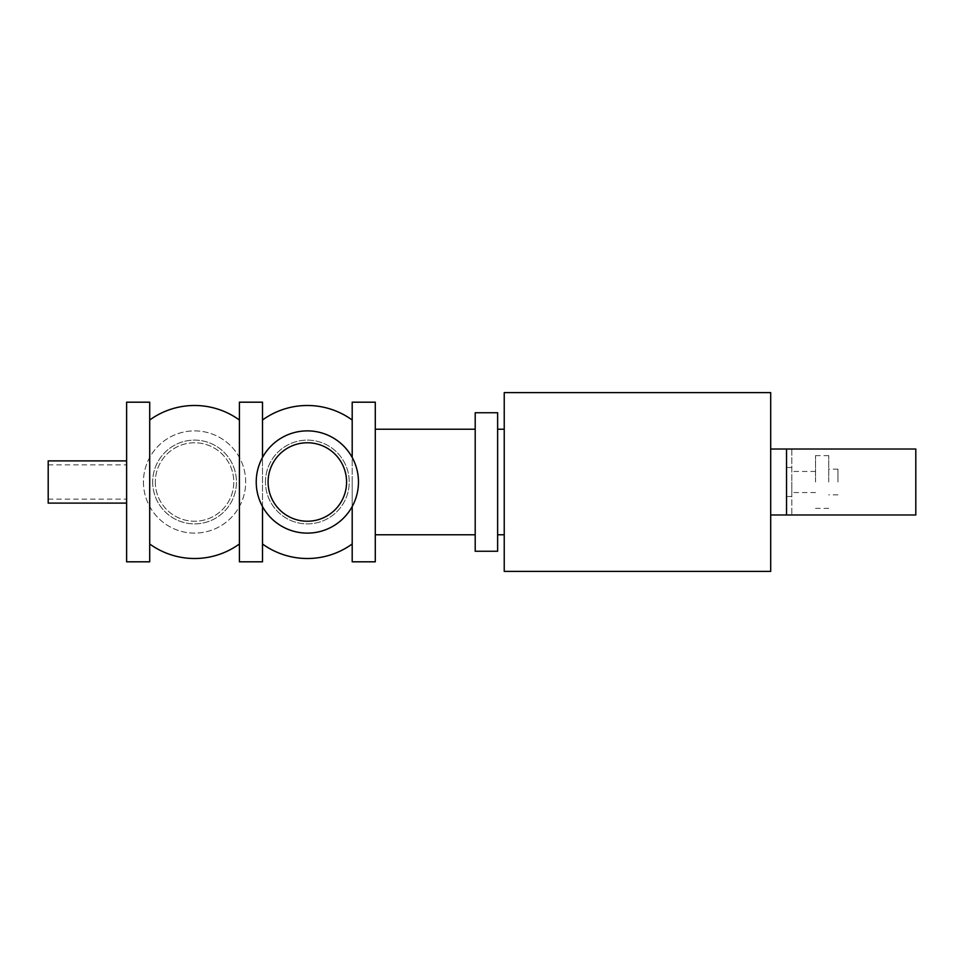 <?xml version="1.0" encoding="UTF-8"?>
<svg xmlns="http://www.w3.org/2000/svg" width="964" height="964" viewBox="0 0 964 964"><rect width="100%" height="100%" fill="white"/><g stroke="black" fill="none" stroke-linecap="round" stroke-linejoin="round"><path stroke-width="0.72" stroke-dasharray="4.82 3.62" d="M352.197 402.193L352.197 561.807M352.197 506.522L352.197 457.478M352.197 482L352.197 543.985L352.197 482M375.285 402.193L375.285 561.807M375.285 482L375.285 429.233L375.285 482M239.409 402.193L239.409 561.807M239.409 482L239.409 543.985L239.409 482M262.497 402.193L262.497 561.807M262.497 506.522L262.497 457.478M262.497 482L262.497 420.015L262.497 482M149.709 402.193L149.709 561.807M149.709 482L149.709 420.015L149.709 482M126.621 402.193L126.621 561.807M126.621 482L126.621 503.112L126.621 482M48.2 503.112L48.2 460.888M48.2 482L48.2 464.853L48.2 482M504.232 392.625L504.232 571.375M504.232 482L504.232 429.233L504.232 482M770.694 392.625L770.694 571.375M475.204 551.251L475.204 412.749M497.629 551.251L497.629 412.749M497.629 482L497.629 429.233L497.629 482M143.443 482A51.116 51.116 0 0 0 220.117 526.272A51.116 51.116 0 0 0 220.117 437.728A51.116 51.116 0 0 0 143.443 482A51.116 51.116 0 0 0 220.117 526.272A51.116 51.116 0 0 0 220.117 437.728A51.116 51.116 0 0 0 143.443 482M152.674 482A41.886 41.886 0 0 0 215.502 518.271A41.886 41.886 0 0 0 215.502 445.729A41.886 41.886 0 0 0 152.674 482A41.886 41.886 0 0 0 194.559 523.886A41.886 41.886 0 0 0 236.445 482A41.886 41.886 0 0 0 194.559 440.114A41.886 41.886 0 0 0 152.674 482M256.231 482A51.116 51.116 0 0 0 332.905 526.272A51.116 51.116 0 0 0 332.905 437.728A51.116 51.116 0 0 0 256.231 482M265.462 482A41.886 41.886 0 0 1 328.29 445.729A41.886 41.886 0 0 1 328.29 518.271A41.886 41.886 0 0 1 265.462 482A41.886 41.886 0 0 1 328.29 445.729A41.886 41.886 0 0 1 328.29 518.271A41.886 41.886 0 0 1 265.462 482M155.312 482A39.247 39.247 0 0 0 214.177 515.981A39.247 39.247 0 0 0 214.177 448.019A39.247 39.247 0 0 0 155.312 482A39.247 39.247 0 0 1 214.177 448.019A39.247 39.247 0 0 1 214.177 515.981A39.247 39.247 0 0 1 155.312 482M268.1 482A39.247 39.247 0 0 0 326.965 515.981A39.247 39.247 0 0 0 326.965 448.019A39.247 39.247 0 0 0 268.1 482M786.528 467.492L786.528 449.019L791.806 449.019L791.806 467.492L786.528 467.492L786.528 514.981L786.528 482L786.528 496.508L791.806 496.508L791.806 514.981L786.528 514.981L786.528 496.508M791.806 467.492L791.806 496.508M791.806 449.019L791.806 514.981L915.8 514.981L915.8 449.019L791.806 449.019M791.806 482L791.806 492.556L791.806 482M837.969 482L837.969 469.143L837.969 482M828.739 482L828.739 455.623L828.739 482M815.544 482L815.544 455.623L815.544 482M770.694 482L770.694 449.019L770.694 482M48.2 499.147L126.621 499.147M48.2 464.853L126.621 464.853M837.969 469.143L828.739 469.143M837.969 494.857L828.739 494.857M828.739 455.623L815.544 455.623M828.739 508.377L815.544 508.377M815.544 471.444L791.806 471.444M815.544 492.556L791.806 492.556"/><path stroke-width="1.45" d="M352.197 457.478L352.197 402.193L375.285 402.193L375.285 561.807L352.197 561.807L352.197 506.522M262.497 506.522L262.497 561.807L239.409 561.807L239.409 402.193L262.497 402.193L262.497 457.478M149.709 561.807L149.709 402.193L126.621 402.193L126.621 561.807L149.709 561.807M126.621 460.888L48.2 460.888L48.2 503.112L126.621 503.112M504.232 482L504.232 392.625L770.694 392.625L770.694 571.375L504.232 571.375L504.232 482M475.204 412.749L475.204 551.251L497.629 551.251L497.629 412.749L475.204 412.749M256.231 482A51.116 51.116 0 0 0 332.905 526.272A51.116 51.116 0 0 0 332.905 437.728A51.116 51.116 0 0 0 256.231 482M268.1 482A39.247 39.247 0 0 0 326.965 515.981A39.247 39.247 0 0 0 326.965 448.019A39.247 39.247 0 0 0 268.1 482M786.528 449.019L915.8 449.019L915.8 514.981L786.528 514.981L786.528 449.019L770.694 449.019M375.285 534.767L475.204 534.767M375.285 429.233L475.204 429.233M497.629 534.767L504.232 534.767M497.629 429.233L504.232 429.233M239.409 420.015A76.505 76.505 0 0 0 149.709 420.015M149.709 543.985A76.505 76.505 0 0 0 239.409 543.985M352.197 420.015A76.505 76.505 0 0 0 262.497 420.015M262.497 543.985A76.505 76.505 0 0 0 352.197 543.985M786.528 514.981L770.694 514.981"/></g></svg>
